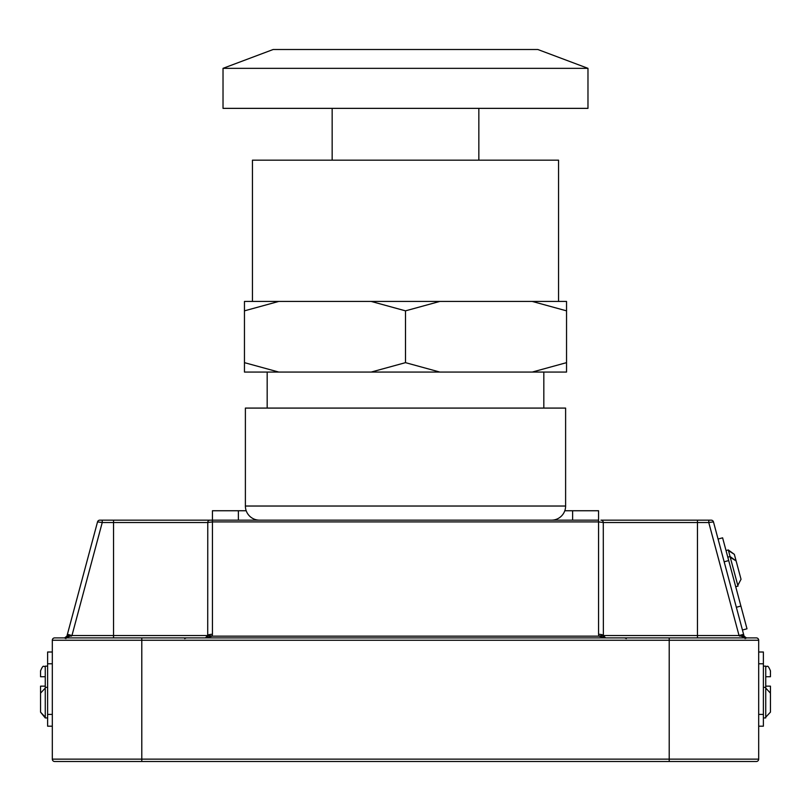 <?xml version="1.0" encoding="UTF-8"?>
<svg xmlns="http://www.w3.org/2000/svg" width="811" height="811" viewBox="0 0 811 811"><rect width="100%" height="100%" fill="white"/><g stroke="black" fill="none" stroke-linecap="round" stroke-linejoin="round"><path stroke-width="1.22" d="M726.027 550.557L728.298 549.949L734.35 554.349L739.267 572.688L734.35 554.349M727.791 557.157L730.072 556.549L736.124 560.948L741.031 579.277L736.124 560.948L730.255 557.269L737.99 586.11L735.719 586.728M40.55 712.129L40.55 693.152L45.264 688.083L45.264 717.198L40.55 712.129L40.55 693.152M770.45 676.739L770.45 670.849L770.45 676.739L765.736 676.739L765.736 686.157L770.45 686.157L770.45 692.047L770.45 686.157M765.736 686.157L765.736 688.083L770.45 693.152L770.45 712.129L770.45 693.152L765.736 688.083L765.736 717.948L763.384 717.948M47.616 666.145L45.264 666.145L45.264 688.083M718.07 539.041L722.611 537.825L740.899 606.05L746.992 628.799L742.44 630.015M708.763 520.165L711.196 520.165A2.352 2.352 0 0 1 713.477 521.909L744.082 636.148L746.353 637.892L739.044 635.54L708.763 522.517L708.763 520.165L600.921 520.165A2.352 2.352 0 0 1 603.283 522.517L603.364 636.148A2.352 2.352 0 0 0 605.635 637.892L598.812 636.148L598.569 634.314L598.812 636.148A4.714 1.176 165 0 1 603.364 636.148L605.635 637.892L603.283 635.54A4.714 1.216 180 0 0 598.569 634.314L598.569 521.909L212.431 521.909L207.717 522.517A2.352 2.352 0 0 1 210.079 520.165L134.727 520.165M40.55 686.157L40.55 692.047L40.55 686.157L45.264 686.157M45.264 676.739L40.55 676.739L40.55 670.849C43.865 663.134 43.47 667.777 45.264 666.145M40.55 712.149L45.264 717.948L47.616 717.948M52.32 652.014L47.616 652.014L47.616 726.19L52.32 726.19M758.68 652.014L763.384 652.014L763.384 726.19L758.68 726.19M758.68 640.244L52.32 640.244A2.352 2.352 0 0 1 54.682 637.892L756.318 637.892A2.352 2.352 0 0 1 758.68 640.244L758.68 759.147A2.352 2.352 0 0 1 756.318 761.499L54.682 761.499L141.793 761.499L141.793 759.147L758.68 759.147M564.801 510.748L598.569 510.748L598.569 520.165L99.804 520.165A2.352 2.352 0 0 0 97.523 521.909A2.352 2.352 0 0 1 99.804 520.165M54.682 637.892A2.352 2.352 0 0 0 52.32 640.244L52.32 759.147L141.793 759.147L141.793 637.892M66.918 636.148L97.523 521.909L102.237 522.517L71.956 635.54L64.647 637.892L66.918 636.148A4.714 1.176 -165 0 1 71.469 636.148M205.365 637.892L212.188 636.148L212.431 634.314L212.188 636.148A4.714 1.176 -165 0 0 207.636 636.148A2.352 2.352 0 0 1 205.365 637.892L207.717 635.54L207.768 522.436M54.682 761.499A2.352 2.352 0 0 1 52.32 759.147A2.352 2.352 0 0 0 54.682 761.499A2.352 2.352 0 0 1 52.32 759.147M102.237 520.165L102.237 522.517L207.717 522.517M711.196 520.165A2.352 2.352 0 0 1 713.477 521.909L708.763 522.517L603.283 522.517L598.569 521.909L598.569 520.165M743.596 634.314L739.044 635.54L697.46 635.54L697.46 520.165M744.082 636.148A4.714 1.176 165 0 0 739.531 636.148M246.199 510.748L212.431 510.748L212.431 634.314A4.714 1.216 180 0 0 207.717 635.54L71.956 635.54L67.404 634.314M770.45 712.129L765.736 717.198M741.031 579.277L737.797 585.4M734.35 554.329L728.491 550.669L730.072 556.549M245.388 506.034L565.612 506.034L565.612 408.085L245.388 408.085L245.388 506.034A14.132 14.132 0 0 0 259.52 520.165M565.612 506.034A14.132 14.132 0 0 1 551.48 520.165M332.155 108.36L332.155 160.162M478.845 108.36L478.845 160.162M252.454 301.428L252.454 160.162L558.546 160.162L558.546 301.428M439.836 372.067L371.164 372.067L405.5 362.649L439.836 372.067L532.219 372.067L566.544 362.649L566.544 372.067L532.219 372.067M267.174 372.067L267.174 408.085M543.826 372.067L543.826 408.085M566.544 362.649L566.544 301.428L244.456 301.428L244.456 362.649L278.781 372.067L371.164 372.067M278.781 372.067L244.456 372.067L244.456 362.649M439.836 301.428L405.5 310.846L405.5 362.649M405.5 310.846L371.164 301.428M278.781 301.428L244.456 310.846M566.544 310.846L532.219 301.428M587.975 68.337L537.825 49.501L273.175 49.501L223.025 68.337L223.025 108.36L587.975 108.36L587.975 68.337L223.025 68.337M765.736 676.739L765.736 666.145L763.384 666.145M669.207 637.892L669.207 761.499M212.188 636.148L598.812 636.148M113.54 637.892L113.54 520.165M603.283 635.54L697.46 635.54L697.46 637.892M763.384 663.793L758.68 663.793M763.384 714.41L758.68 714.41M47.616 714.41L52.32 714.41M47.616 663.793L52.32 663.793M728.704 560.573L724.162 561.79M740.899 606.05L736.347 607.277M238.373 510.748L238.373 520.165M572.627 520.165L572.627 510.748M765.736 687.333L763.384 687.333M745.035 638.581L746.698 637.892M184.665 638.581L186.327 637.892M45.264 687.333L47.616 687.333M65.965 638.581L64.302 637.892M626.335 638.581L624.673 637.892M65.397 637.77L64.708 637.892M746.292 637.892L745.603 637.77L746.292 637.892M605.564 637.892L604.874 637.77M206.126 637.77L205.436 637.892M765.736 666.145C767.53 667.777 767.135 663.134 770.45 670.849M770.42 692.574L770.45 692.047M40.58 692.574L40.55 692.047"/></g></svg>
